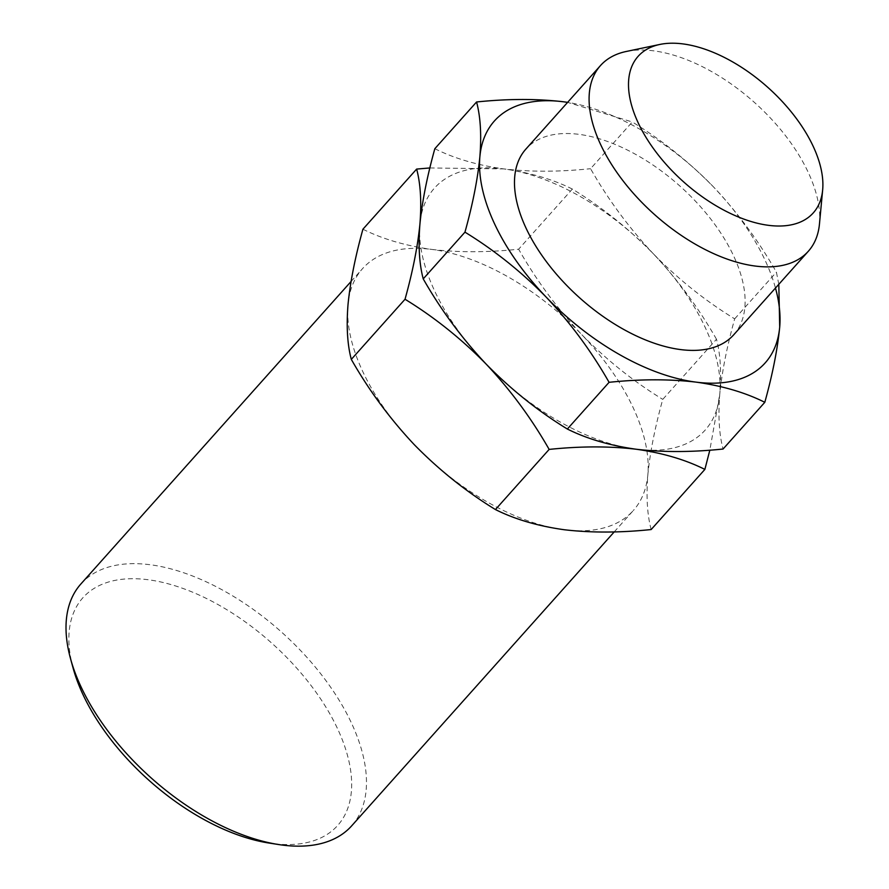 <?xml version="1.0" encoding="UTF-8"?>
<svg xmlns="http://www.w3.org/2000/svg" width="889" height="889" viewBox="0 0 889 889"><rect width="100%" height="100%" fill="white"/><g stroke="black" fill="none" stroke-linecap="round" stroke-linejoin="round"><path stroke-width="0.67" stroke-dasharray="4.45 3.33" d="M73.087 668.039A170.866 92.056 -138.2 0 1 167.61 583.64A170.866 92.056 -138.2 0 1 342.243 739.626A170.866 92.056 -138.2 0 1 269.023 843.05M819.458 224.028A139.362 75.076 41.8 0 0 807.923 171.71A139.362 75.076 41.8 0 0 653.537 50.829A139.362 75.076 41.8 0 0 626.267 51.473M716.478 339.231C698.81 308.239 677.829 279.813 653.515 253.965A181.545 97.801 -138.2 0 1 719.779 394.127C721.512 372.224 720.412 353.922 716.478 339.231L662.761 399.372C655.049 427.109 650.081 452.201 647.859 474.648A181.545 97.801 41.8 0 0 581.606 334.475C606.387 359.789 633.446 381.414 662.761 399.372M80.866 583.995A181.545 97.801 -138.2 0 1 281.413 631.979A181.545 97.801 -138.2 0 1 351.655 825.859M614.221 531.9L633.335 510.508A181.545 97.801 41.8 0 1 564.193 529.733A181.545 97.801 -138.2 0 1 414.274 444.667A181.545 97.801 -138.2 0 1 348.021 304.494A181.545 97.801 -138.2 0 1 362.545 268.634A181.545 97.801 -138.2 0 1 431.676 249.409C458.446 252.543 487.439 252.476 518.643 249.209L572.36 189.068C601.675 207.026 628.723 228.651 653.515 253.965C678.307 279.268 705.366 300.893 734.681 318.851C726.958 346.588 721.99 371.68 719.779 394.127C718.045 416.03 719.134 434.332 723.068 449.023M778.808 284.313L776.408 272.134C758.739 241.141 737.759 212.715 713.445 186.868A181.545 97.801 -138.2 0 1 775.475 288.047M733.725 334.786A139.362 75.076 41.8 0 0 733.314 255.243A139.362 75.076 41.8 0 0 629.312 150.997A139.362 75.076 41.8 0 0 525.855 149.119M734.681 318.851L776.408 272.134M572.36 189.068C552.802 179.289 529.877 172.566 503.596 168.888A181.545 97.801 -138.2 0 0 419.93 223.984A181.545 97.801 -138.2 0 0 486.194 364.146A181.545 97.801 41.8 0 0 636.113 449.223A181.545 97.801 41.8 0 0 719.779 394.127L709.833 450.145M362.923 229.218C382.481 238.997 405.395 245.731 431.676 249.409A181.545 97.801 -138.2 0 1 581.606 334.475C557.292 308.627 536.311 280.202 518.643 249.209M429.876 167.954L503.596 168.888A181.545 97.801 -138.2 0 1 653.515 253.965C629.212 228.117 608.22 199.692 590.563 168.699L632.29 121.971C661.605 139.929 688.653 161.554 713.445 186.868A181.545 97.801 -138.2 0 0 567.604 102.368L632.29 121.971M651.159 529.544C647.225 514.842 646.125 496.551 647.859 474.648A181.545 97.801 41.8 0 1 633.335 510.508M434.832 148.707C454.39 158.486 477.315 165.21 503.596 168.888C530.366 172.022 559.348 171.955 590.563 168.699M351.044 281.502L362.545 268.634"/><path stroke-width="1.33" d="M812.935 145.796A117.47 63.286 41.8 0 0 659.827 44.45A117.47 63.286 41.8 0 0 683.519 181.8A117.47 63.286 41.8 0 0 822.658 189.89A117.47 63.286 41.8 0 0 812.935 145.796M614.221 531.9L351.655 825.859A181.545 97.801 -138.2 0 1 278.69 844.55L269.023 843.05A170.866 92.056 -138.2 0 1 83.344 695.342A170.866 92.056 -138.2 0 1 73.087 668.039L70.509 658.605A181.545 97.801 -138.2 0 1 66.342 619.855A181.545 97.801 -138.2 0 1 80.866 583.995L351.044 281.502M659.827 44.45L626.267 51.473A139.362 75.076 41.8 0 0 600.464 65.586A139.362 75.076 41.8 0 0 654.382 214.416A139.362 75.076 41.8 0 0 808.334 251.254A139.362 75.076 41.8 0 0 819.458 224.028L822.658 189.89M278.69 844.55A181.545 97.801 -138.2 0 1 81.399 687.619A181.545 97.801 -138.2 0 1 70.509 658.605M775.475 288.047A181.545 97.801 -138.2 0 1 779.709 327.03L778.808 284.313M600.464 65.586L525.855 149.119A139.362 75.076 41.8 0 0 579.772 297.948A139.362 75.076 41.8 0 0 733.725 334.786L808.334 251.254M764.807 402.306C772.519 374.569 777.486 349.477 779.709 327.03A181.545 97.801 -138.2 0 1 696.043 382.126C722.324 385.793 745.249 392.527 764.807 402.306L723.068 449.023C691.864 452.29 662.883 452.357 636.113 449.223C662.394 452.89 685.308 459.624 704.877 469.403L709.833 450.145M704.877 469.403L651.159 529.544C619.944 532.8 590.963 532.867 564.193 529.733C537.912 526.055 514.987 519.332 495.429 509.553C466.114 491.595 439.066 469.97 414.274 444.667C389.971 418.808 368.979 390.393 351.311 359.389C347.377 344.699 346.288 326.396 348.021 304.494C350.233 282.046 355.2 256.954 362.923 229.218L416.641 169.077L429.876 167.954M416.641 169.077C420.575 183.779 421.664 202.081 419.93 223.984C422.153 201.536 427.12 176.444 434.832 148.707L476.571 101.979C507.775 98.723 536.756 98.657 563.526 101.79A181.545 97.801 -138.2 0 1 567.604 102.368L563.526 101.79A181.545 97.801 41.8 0 0 479.86 156.886A181.545 97.801 41.8 0 0 546.124 297.048A181.545 97.801 41.8 0 0 696.043 382.126C669.273 378.992 640.291 379.047 609.076 382.314L567.349 429.031C586.907 438.81 609.832 445.545 636.113 449.223C609.343 446.089 580.35 446.156 549.146 449.412L495.429 509.553M476.571 101.979C480.505 116.681 481.605 134.984 479.86 156.886C477.649 179.322 472.681 204.414 464.958 232.151C494.273 250.109 521.332 271.745 546.124 297.048C570.427 322.896 591.418 351.322 609.076 382.314M567.349 429.031C538.034 411.085 510.986 389.449 486.194 364.146C510.497 389.993 531.478 418.419 549.146 449.412M464.958 232.151L423.231 278.879C440.9 309.872 461.88 338.298 486.194 364.146C461.402 338.842 434.343 317.206 405.028 299.249C412.752 271.512 417.719 246.42 419.93 223.984C418.197 245.875 419.297 264.177 423.231 278.879M351.311 359.389L405.028 299.249"/></g></svg>
